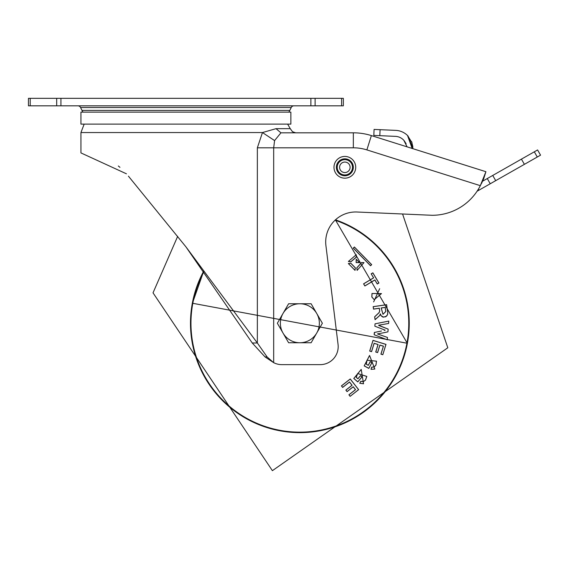 <?xml version="1.0" encoding="UTF-8"?>
<svg xmlns="http://www.w3.org/2000/svg" width="569" height="569" viewBox="0 0 569 569"><rect width="100%" height="100%" fill="white"/><g stroke="black" fill="none" stroke-linecap="round" stroke-linejoin="round"><path stroke-width="0.85" d="M30.207 105.827L28.45 105.827L28.45 98.33L30.207 98.33L30.207 105.827L343.349 105.827L343.349 98.33L30.207 98.33M288.782 112.121A10.498 10.498 0 0 0 289.841 110.386L291.221 107.52A3.001 3.001 0 0 1 293.924 105.827M83.017 112.121A10.498 10.498 0 0 1 81.964 110.386L80.578 107.52A3.001 3.001 0 0 0 77.882 105.827M290.866 112.121L80.933 112.121L80.933 124.12L290.866 124.12L290.866 112.121M185.899 246.811L252.252 342.993L257.352 342.993L185.899 246.811L128.423 176.162M126.439 173.808L80.933 152.912L80.933 132.556L84.162 124.12M118.331 165.999L119.945 167.336M477.057 191.255L490.236 183.766L487.277 178.552L521.432 159.128L534.312 151.809L537.278 157.023L540.55 155.159L537.584 149.946L534.312 151.809M537.278 157.023L490.236 183.766M487.277 178.552L482.633 181.191M374.089 129.426L373.826 135.415L374.089 129.426L395.711 130.372A17.995 17.995 0 0 1 407.532 135.5L412.169 148.452M407.098 146.852L403.798 140.266A11.999 11.999 0 0 0 395.455 136.361L379.822 135.678L380.078 129.689M373.826 135.415L379.822 135.678M412.845 146.667L411.593 141.56M408.165 136.155L407.525 135.5M404.253 140.792L406.138 143.801M412.916 147.812L407.532 135.5M471.324 167.101L412.923 148.687L485.912 171.703L480.321 185.665L483.657 178.851L485.912 171.703L483.657 178.851M353.342 132.819L295.681 132.819L353.342 132.819L353.342 147.812L257.352 147.812L262.465 132.556L276.022 128.665L280.951 132.819L353.342 132.819A59.98 59.98 0 0 1 371.379 135.593L402.681 145.458M252.252 342.993L265.033 356.912L273.682 362.673L267.089 356.912L257.352 342.993L257.352 147.812M280.951 132.819L289.45 132.819L280.951 132.812L274.585 140.579L262.465 132.556L80.933 132.556M276.022 128.665L290.254 128.665L287.637 124.12M353.342 147.812A44.987 44.987 0 0 1 366.87 149.896L480.321 185.665A53.984 53.984 0 0 1 432.148 215.288L356.998 212.009A29.993 29.993 0 0 0 325.923 245.623L338.057 344.458A17.995 17.995 0 0 1 320.219 364.644L281.868 364.644A17.995 17.995 0 0 1 273.682 362.673L273.682 147.812L274.585 140.579M366.87 149.896L371.379 135.593L485.912 171.703M344.85 172.556A5.249 5.249 0 0 1 339.601 167.307A5.249 5.249 0 0 1 344.85 162.058A5.249 5.249 0 0 1 350.099 167.307A5.249 5.249 0 0 1 344.85 172.556A5.249 5.249 0 0 1 339.601 167.307A5.249 5.249 0 0 1 344.85 162.058M333.982 167.307A10.875 10.875 0 0 0 344.85 178.175A10.875 10.875 0 0 0 355.725 167.307A10.875 10.875 0 0 0 344.85 156.432A10.875 10.875 0 0 0 333.982 167.307A10.875 10.875 0 0 0 344.85 178.175A10.875 10.875 0 0 0 355.725 167.307A10.875 10.875 0 0 0 344.85 156.432A10.875 10.875 0 0 0 333.982 167.307M203.546 271.427A109.376 109.376 0 0 0 279.827 430.783A109.376 109.376 0 0 0 407.39 343.292A109.376 109.376 0 0 0 335.461 219.833M203.602 271.505L192.422 303.234L407.312 343.278L335.39 219.897A109.312 109.312 0 0 1 407.326 343.285A109.312 109.312 0 0 1 279.841 430.719A109.312 109.312 0 0 1 203.588 271.491M387.752 312.85L387.56 314.707L385.661 316.798L382.61 316.997L381.102 315.731L380.398 314.145L379.687 315.582L375.063 319.7L374.644 316.812L378.883 312.786L379.551 311.663L379.544 310.126L379.274 308.291L373.52 309.138L373.157 306.663L386.621 304.685L387.752 312.85L386.571 304.749L373.221 306.705L373.563 309.074L379.317 308.234L379.594 310.119L379.601 311.67L378.933 312.815L374.701 316.833L375.106 319.593L379.651 315.539L380.377 313.853L381.145 315.695L383.534 317.182L386.586 316.122L387.51 314.685L387.695 312.85M370.54 265.766L353.242 248.134L354.387 247.003L371.685 264.642L370.54 265.766L371.607 264.642L354.387 247.081L353.321 248.134L370.54 265.687M357.119 270.375L356.791 267.885L361.493 262.579L363.996 262.601L357.119 270.375L363.947 262.658L361.543 262.636L356.848 267.935L357.161 270.311M356.23 259.229L356.201 262.522L359.501 262.558L356.23 259.229L359.444 262.615L356.144 262.579L356.18 259.279M356.279 254.727L356.251 257.238L350.853 261.832L348.377 261.463L356.279 254.727L348.434 261.413L350.81 261.776L356.201 257.181L356.222 254.784M350.838 263.227L355.397 267.871L355.028 270.353L348.356 263.554L350.838 263.227L348.413 263.596L354.978 270.289L355.341 267.921L350.796 263.283M371.173 273.838L372.859 272.828L378.94 282.992L377.254 284.002L374.857 279.998L364.864 285.972L363.584 283.824L373.57 277.843L371.173 273.838L373.641 277.864L363.655 283.839L364.885 285.894L374.871 279.92L377.268 283.931L378.862 282.978L372.837 272.907L371.244 273.86M373.641 301.897L379.672 288.675L373.669 301.847M385.213 339.017L381.963 337.758M380.106 337.033L374.16 334.728L374.587 332.417M385.213 330.155L384.26 330.39M374.85 326.193L375.042 323.832L374.85 326.193L384.786 330.02M388.67 322.851L388.613 323.477L378.57 325.226L388.613 323.477L388.805 321.094L375.042 323.832M378.911 325.532L388.15 329.117L378.57 325.226M387.937 331.827L388.15 329.117M387.311 339.551L385.91 339.288L387.283 339.821L387.475 337.453L377.439 333.896L383.328 332.829M387.475 337.453L387.446 337.879M350.127 396.351L348.911 394.801L355.461 389.658L353.228 386.813L347.076 391.643L345.86 390.092L352.012 385.263L349.494 382.055L342.645 387.432L341.428 385.882L350.248 378.961L358.648 389.658L350.127 396.351L358.57 389.651L350.234 379.032L341.507 385.889L342.659 387.354L349.501 381.984L352.083 385.27L345.931 390.099L347.083 391.564L353.235 386.735L355.54 389.673L348.989 394.808L350.134 396.273M359.743 383.271L360.76 381.28L363.299 381.614L365.433 380.135L366.77 376.45L357.73 373.534L356.23 377.283L357.908 378.719L360.611 375.561L362.112 376.842L357.773 381.906L353.776 378.477L361.223 369.395L363.534 383.791L359.743 383.271L363.52 383.741L361.23 369.445L353.826 378.449L357.766 381.827L362.033 376.849L360.618 375.632L357.908 378.79L356.173 377.304L357.688 373.499L366.827 376.443L365.469 380.17L363.314 381.664L360.782 381.351L359.814 383.25M371.031 369.331L371.6 367.169L374.153 366.962L375.931 365.063L376.465 361.187L367.012 360.234L366.329 364.21L368.278 365.262L370.255 361.607L371.991 362.545L368.819 368.406L364.181 365.895L369.558 355.447L374.85 369.039L371.031 369.331L374.822 368.989L369.573 355.497L364.231 365.86L368.797 368.335L371.92 362.567L370.277 361.678L368.299 365.334L366.28 364.245L366.969 360.213L376.514 361.166L375.974 365.092L374.182 367.012L371.642 367.233L371.095 369.295M382.802 354.729L380.924 354.153L383.378 346.194L379.921 345.127L377.61 352.602L375.732 352.019L378.036 344.551L374.139 343.342L371.571 351.656L369.686 351.08L372.994 340.369L385.995 344.38L382.802 354.729L385.924 344.416L373.029 340.433L369.758 351.045L371.536 351.592L374.103 343.278L378.101 344.508L375.796 351.983L377.574 352.531L379.886 345.063L383.442 346.158L380.988 354.117L382.759 354.665M374.26 299.643L381.436 293.59L372.034 293.512L371.898 297.032L374.238 299.692L371.841 297.046L371.984 293.483L381.486 293.576L374.238 299.692M385.156 307.431L381.223 308.007L383.008 314.266L385.746 311.513L385.199 307.374L385.803 311.506L382.98 314.308L381.166 307.964L385.199 307.374M381.5 331.009L374.345 332.467L374.16 334.728L385.91 339.288M383.35 332.822L387.93 331.848M282.985 333.007A19.495 19.495 0 0 1 299.863 303.761L288.611 303.761L277.359 323.256L288.611 342.751L299.863 342.751A19.495 19.495 0 0 1 282.985 333.007M316.748 333.007A19.495 19.495 0 0 1 299.863 342.751L311.122 342.751L322.374 323.256L316.748 313.512A19.495 19.495 0 0 1 316.748 333.007M316.748 313.512A19.495 19.495 0 0 0 299.863 303.761L311.122 303.761L316.748 313.512M56.687 105.827L56.687 98.33M60.926 98.33L60.926 105.827M310.88 105.827L310.88 98.33M315.119 98.33L315.119 105.827M341.592 105.827L341.592 98.33M291.221 107.52L80.578 107.52M81.964 110.386L289.841 110.386M492.74 175.444L495.706 180.657M524.398 164.341L521.432 159.128M478.358 189.214L478.92 190.202M412.923 148.466L412.155 148.545M265.033 356.912L267.089 356.912M481.801 183.076L482.676 180.302M344.85 174.953A7.646 7.646 0 0 1 337.204 167.307A7.646 7.646 0 0 1 344.85 159.654A7.646 7.646 0 0 1 352.503 167.307A7.646 7.646 0 0 1 344.85 174.953M336.379 167.307A8.471 8.471 0 0 0 344.85 175.778A8.471 8.471 0 0 0 353.328 167.307A8.471 8.471 0 0 0 344.85 158.836A8.471 8.471 0 0 0 336.379 167.307M335.361 219.926A109.262 109.262 0 0 1 407.276 343.271A109.262 109.262 0 0 1 279.848 430.669A109.262 109.262 0 0 1 203.624 271.534M203.851 271.861A108.899 108.899 0 0 0 279.92 430.313A108.899 108.899 0 0 0 406.927 343.207A108.899 108.899 0 0 0 335.063 220.203M407.575 135.543L412.041 142.776M295.681 132.819L292.502 131.724L290.254 128.665M177.67 236.355L153.025 292.843L272.395 470.67L447.803 347.773L402.575 214.001"/></g></svg>

